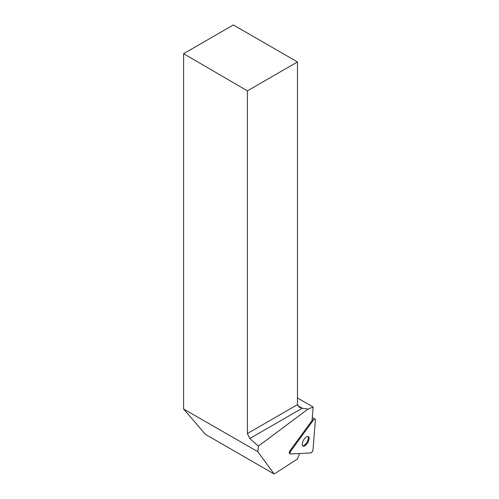 <?xml version="1.0" encoding="UTF-8"?>
<svg xmlns="http://www.w3.org/2000/svg" width="499" height="499" viewBox="0 0 499 499"><rect width="100%" height="100%" fill="white"/><g stroke="black" fill="none" stroke-linecap="round" stroke-linejoin="round"><path stroke-width="0.75" d="M290.593 453.984L310.734 452.93A2.258 1.017 119.8 0 0 312.992 449.842L315.399 420.021A2.258 1.017 119.8 0 0 315.1 419.123A2.258 1.017 119.8 0 0 313.391 420.127L290.836 451.002A2.258 1.017 119.8 0 0 290.306 453.922A2.258 1.017 119.8 0 0 290.593 453.984M307.078 443.617A5.42 2.445 119.8 0 0 308.357 436.613A5.42 2.445 119.8 0 0 303.535 440.099A5.42 2.445 119.8 0 0 302.962 446.019A5.42 2.445 119.8 0 0 307.078 443.617M299.649 453.51L297.379 459.024L274.182 474.05L257.833 451.676L258.351 446.156L307.933 409.105L313.141 407.022L312.05 420.514L290.094 450.578A2.258 1.017 119.8 0 0 289.557 453.497A2.258 1.017 119.8 0 0 289.85 453.56L289.358 453.273M257.833 451.676L183.601 409.005L205.432 434.361L274.182 474.05M183.601 409.005L183.601 53.692L247.417 90.855L247.417 433.537L297.479 404.633L297.479 61.957L247.417 90.855M297.479 61.957L233.376 24.95L183.601 53.692M297.697 405.593L302.251 408.226L249.793 438.509L258.351 446.156M249.793 438.509L247.417 433.537M313.141 407.022L297.479 397.977M297.479 404.633L299.363 407.265L302.251 408.226L307.933 409.105M307.939 436.475A5.42 2.445 -60.2 0 1 306.33 443.193A5.42 2.445 -60.2 0 1 302.631 445.732M313.391 420.127L290.836 451.002C289.85 452.674 289.769 453.672 290.593 453.984L310.734 452.93C311.863 452.512 312.617 451.483 312.992 449.842L315.399 420.021C315.262 418.767 314.588 418.798 313.391 420.127L312.137 419.409M290.094 450.578L290.836 451.002M312.293 417.513L315.1 419.123M289.557 453.497L290.306 453.922"/></g></svg>
